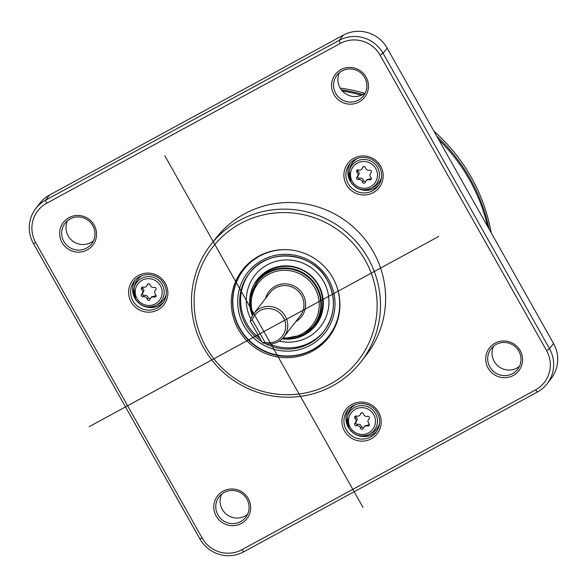<?xml version="1.0" encoding="UTF-8"?>
<svg xmlns="http://www.w3.org/2000/svg" width="587" height="587" viewBox="0 0 587 587"><rect width="100%" height="100%" fill="white"/><g stroke="black" fill="none" stroke-linecap="round" stroke-linejoin="round"><path stroke-width="0.88" d="M487.57 226.377A175.454 171.932 -142.1 0 0 469.409 179.637A175.454 171.932 -142.1 0 0 438.731 139.699M361.423 95.204A175.454 171.932 -142.1 0 0 342.397 91.058M341.37 89.84A175.454 171.932 37.9 0 1 362.92 94.47M436.713 136.118A175.454 171.932 37.9 0 1 489.118 229.121M35.851 208.444L39.887 203.241A32.395 31.742 37.9 0 1 49.609 194.987L343.278 35.154A32.395 31.742 37.9 0 1 387.097 48.061L553.541 343.461A32.395 31.742 37.9 0 1 551.149 378.556L547.113 383.759A32.395 31.742 -142.1 0 0 549.505 348.656L383.054 53.256A32.395 31.742 -142.1 0 0 339.235 40.349L45.573 200.182A32.395 31.742 -142.1 0 0 35.851 208.444A32.395 31.742 -142.1 0 0 33.459 243.539L199.903 538.939A32.395 31.742 -142.1 0 0 243.722 551.846L537.391 392.013A32.395 31.742 -142.1 0 0 547.113 383.759M340.335 43.423L46.674 203.263A29.394 28.8 -142.1 0 0 35.682 242.6L202.126 538A29.394 28.8 -142.1 0 0 241.888 549.718L535.557 389.878A29.394 28.8 -142.1 0 0 546.548 350.534L380.097 55.141A29.394 28.8 -142.1 0 0 340.335 43.423L339.235 40.349L343.278 35.154M210.784 244.75L215.928 238.131A95.226 93.311 37.9 0 1 373.332 251.816A95.226 93.311 -142.1 0 1 366.303 355.003L361.159 361.621A95.226 93.311 37.9 0 1 203.755 347.937A95.226 93.311 37.9 0 1 210.784 244.75A95.226 93.311 37.9 0 1 368.196 258.434A95.226 93.311 37.9 0 1 361.159 361.621M165.329 283.345A19.797 19.4 37.9 0 1 157.925 309.833A19.797 19.4 37.9 0 1 131.143 301.945A19.797 19.4 37.9 0 1 138.547 275.45A19.797 19.4 37.9 0 1 165.329 283.345M380.625 166.158A19.797 19.4 37.9 0 1 373.222 192.653A19.797 19.4 37.9 0 1 346.447 184.766A19.797 19.4 37.9 0 1 353.851 158.27A19.797 19.4 37.9 0 1 380.625 166.158M378.659 412.301A19.797 19.4 37.9 0 1 371.255 438.797A19.797 19.4 37.9 0 1 344.474 430.909A19.797 19.4 37.9 0 1 351.877 404.414A19.797 19.4 37.9 0 1 378.659 412.301M520.185 350.593A18.593 18.219 37.9 0 1 513.229 375.482A18.593 18.219 37.9 0 1 488.076 368.071A18.593 18.219 37.9 0 1 495.032 343.182A18.593 18.219 37.9 0 1 520.185 350.593M366.068 77.073A18.593 18.219 37.9 0 1 359.112 101.962A18.593 18.219 37.9 0 1 333.952 94.551A18.593 18.219 37.9 0 1 340.908 69.662A18.593 18.219 37.9 0 1 366.068 77.073M62.046 242.548A18.593 18.219 37.9 0 1 69.002 217.66A18.593 18.219 37.9 0 1 94.155 225.07A18.593 18.219 37.9 0 1 87.199 249.959A18.593 18.219 37.9 0 1 62.046 242.548M216.163 516.068A18.593 18.219 37.9 0 1 223.119 491.18A18.593 18.219 37.9 0 1 248.272 498.59A18.593 18.219 37.9 0 1 241.316 523.479A18.593 18.219 37.9 0 1 216.163 516.068M205.978 346.998A92.225 90.376 37.9 0 1 240.472 223.552A92.225 90.376 37.9 0 1 365.239 260.312A92.225 90.376 37.9 0 1 330.745 383.759A92.225 90.376 37.9 0 1 205.978 346.998M332.858 277.937A54.723 53.63 37.9 0 1 335.705 283.756A54.723 53.63 37.9 0 1 309.532 352.633A54.723 53.63 37.9 0 1 238.351 329.373A54.723 53.63 37.9 0 1 240.516 272.647A54.723 53.63 37.9 0 1 292.524 250.201A54.723 53.63 37.9 0 1 332.858 277.937M335.617 283.558A53.989 52.903 37.9 0 1 328.749 336.124A53.989 52.903 37.9 0 1 239.511 328.368A53.989 52.903 37.9 0 1 243.495 269.866A53.989 52.903 37.9 0 1 292.737 250.231M331.362 332.44A53.953 52.874 37.9 0 1 328.94 335.823A53.953 52.874 37.9 0 1 239.753 328.067A53.953 52.874 -142.1 0 1 243.737 269.602L244.603 268.494M246.415 266.425A53.953 52.874 -142.1 0 0 243.737 269.602M283.33 338.978A37.128 36.379 37.9 0 0 317.501 322.923A37.128 36.379 37.9 0 0 318.55 285.069A37.128 36.379 -142.1 0 0 270.952 268.978A37.128 36.379 -142.1 0 0 251.94 314.581M255.873 283.404A36.174 35.447 -142.1 0 1 287.102 266.351A36.174 35.447 -142.1 0 1 318.081 285.062A36.174 35.447 37.9 0 1 312.57 327.473M260.672 277.108A35.99 35.264 -142.1 0 0 260.129 277.79L257.289 281.444A35.99 35.264 37.9 0 1 268.09 272.273A35.99 35.264 37.9 0 1 312.614 280.681A35.99 35.264 37.9 0 1 314.126 325.616L316.958 321.962A35.99 35.264 -142.1 0 0 317.486 321.265M253.092 314.522A34.259 33.569 37.9 0 1 268.472 274.371A34.259 33.569 37.9 0 1 314.823 288.026A34.259 33.569 37.9 0 1 302.004 333.886A34.259 33.569 37.9 0 1 283.103 337.848M262.455 342.757A19.048 18.659 -142.1 0 0 283.903 336.879A19.048 18.659 -142.1 0 0 285.311 316.246A19.048 18.659 -142.1 0 0 253.826 313.509A19.048 18.659 -142.1 0 0 250.319 321.221L262.455 342.757L264.957 342.324L252.256 319.776L250.319 321.221M252.256 319.776A17.317 16.964 37.9 0 1 283.448 317.53A17.317 16.964 37.9 0 1 264.957 342.324M163.993 283.903A17.999 17.632 37.9 0 1 162.665 303.406A17.999 17.632 37.9 0 1 132.919 300.815A17.999 17.632 37.9 0 1 134.247 281.32A17.999 17.632 37.9 0 1 163.993 283.903M135.304 280.087A17.999 17.632 -142.1 0 0 134.9 298.269A17.999 17.632 -142.1 0 0 163.597 302.085M166.238 294.395A16.495 16.165 37.9 0 1 157.94 304.433L155.871 305.453C147.498 308.667 140.741 306.531 135.597 299.062L133.939 288.408A15.379 15.071 37.9 0 1 162.159 284.592A15.379 15.071 37.9 0 1 155.871 305.453A15.379 15.071 37.9 0 1 133.939 288.408L134.416 286.155A16.495 16.165 37.9 0 1 142.098 275.633M155.658 289.927A1.497 1.468 -142.1 0 0 154.234 287.403A3.302 3.236 37.9 0 1 150.177 284.944A1.497 1.468 -142.1 0 0 147.293 284.871A3.302 3.236 37.9 0 1 143.199 287.094A1.497 1.468 -142.1 0 0 141.731 289.545A3.302 3.236 37.9 0 1 141.694 294.226A1.497 1.468 -142.1 0 0 143.118 296.751A3.302 3.236 37.9 0 1 147.176 299.209A1.497 1.468 -142.1 0 0 150.067 299.289A3.302 3.236 37.9 0 1 154.161 297.059A1.497 1.468 -142.1 0 0 155.621 294.608A3.302 3.236 37.9 0 1 155.658 289.927L155.944 289.56M156.061 295.811L151.703 296.758L150.632 298.137M150.133 299.054L148.181 297.917C147.653 295.775 146.302 294.953 144.123 295.466L143.118 296.751M144.123 295.466L142.362 294.821L142.7 292.935C144.211 291.24 144.219 289.685 142.736 288.254L142.237 287.116M146.728 286.016L148.218 283.873M379.297 166.723A17.999 17.632 37.9 0 1 377.962 186.218A17.999 17.632 37.9 0 1 348.216 183.636A17.999 17.632 37.9 0 1 349.544 164.133A17.999 17.632 37.9 0 1 379.297 166.723M350.6 162.907A17.999 17.632 -142.1 0 0 350.204 181.082A17.999 17.632 -142.1 0 0 378.894 184.898M350.901 181.86A15.379 15.071 37.9 0 1 349.236 171.228L349.713 168.975A16.495 16.165 37.9 0 1 357.395 158.453M381.535 177.215A16.495 16.165 37.9 0 1 373.237 187.253L371.167 188.273A15.379 15.071 37.9 0 1 350.909 181.889M370.962 172.747A1.497 1.468 -142.1 0 0 369.531 170.215A3.302 3.236 37.9 0 1 365.481 167.765A1.497 1.468 -142.1 0 0 362.59 167.684A3.302 3.236 37.9 0 1 358.496 169.914A1.497 1.468 -142.1 0 0 357.028 172.365A3.302 3.236 37.9 0 1 356.991 177.047A1.497 1.468 -142.1 0 0 358.415 179.571A3.302 3.236 37.9 0 1 362.473 182.021A1.497 1.468 -142.1 0 0 365.363 182.102A3.302 3.236 37.9 0 1 369.458 179.871A1.497 1.468 -142.1 0 0 370.918 177.428A3.302 3.236 37.9 0 1 370.962 172.747L371.241 172.38M371.358 178.631L367 179.578L365.928 180.957M365.43 181.875L363.478 180.73C362.949 178.587 361.599 177.773 359.42 178.279L358.415 179.571M359.42 178.279L357.659 177.641L357.997 175.755C359.508 174.06 359.515 172.497 358.033 171.074L357.534 169.936M362.025 168.829L363.514 166.686M377.324 412.866A17.999 17.632 37.9 0 1 375.996 432.37A17.999 17.632 37.9 0 1 346.249 429.779A17.999 17.632 37.9 0 1 347.577 410.276A17.999 17.632 37.9 0 1 377.324 412.866M348.634 409.051A17.999 17.632 -142.1 0 0 348.23 427.226A17.999 17.632 -142.1 0 0 376.927 431.041M379.569 423.359A16.495 16.165 37.9 0 1 371.27 433.397L369.201 434.417C360.829 437.631 354.071 435.495 348.927 428.026L347.269 417.372A15.379 15.071 37.9 0 1 375.489 413.556A15.379 15.071 37.9 0 1 369.201 434.417A15.379 15.071 37.9 0 1 347.269 417.372L347.746 415.119A16.495 16.165 37.9 0 1 355.428 404.597M368.988 418.891A1.497 1.468 -142.1 0 0 367.565 416.366A3.302 3.236 37.9 0 1 363.507 413.908A1.497 1.468 -142.1 0 0 360.623 413.828A3.302 3.236 37.9 0 1 356.529 416.058A1.497 1.468 -142.1 0 0 355.062 418.509A3.302 3.236 37.9 0 1 355.025 423.19A1.497 1.468 -142.1 0 0 356.448 425.714A3.302 3.236 37.9 0 1 360.506 428.165A1.497 1.468 -142.1 0 0 363.397 428.246A3.302 3.236 37.9 0 1 367.491 426.023A1.497 1.468 -142.1 0 0 368.952 423.572A3.302 3.236 37.9 0 1 368.988 418.891L369.274 418.524M369.392 424.775L365.033 425.722L363.962 427.101M363.463 428.018L361.511 426.881C360.983 424.731 359.633 423.917 357.454 424.423L356.448 425.714M357.454 424.423L355.693 423.785L356.03 421.899C357.542 420.204 357.549 418.641 356.067 417.218L355.568 416.08M360.058 414.98L361.548 412.83M518.849 351.151A16.796 16.458 37.9 0 1 517.609 369.355A16.796 16.458 37.9 0 1 489.844 366.941A16.796 16.458 37.9 0 1 491.084 348.737A16.796 16.458 37.9 0 1 518.849 351.151M493.564 346.191A16.796 16.458 -142.1 0 0 519.466 366.325M364.732 77.638A16.796 16.458 37.9 0 1 363.492 95.835A16.796 16.458 37.9 0 1 335.727 93.421A16.796 16.458 37.9 0 1 336.967 75.224A16.796 16.458 37.9 0 1 364.732 77.638M339.44 72.678A16.796 16.458 -142.1 0 0 365.349 92.812M63.814 241.418A16.796 16.458 37.9 0 1 65.054 223.221A16.796 16.458 37.9 0 1 92.819 225.635A16.796 16.458 37.9 0 1 91.579 243.832A16.796 16.458 37.9 0 1 63.814 241.418M67.534 220.675A16.796 16.458 -142.1 0 0 93.436 240.809M217.938 514.938A16.796 16.458 37.9 0 1 219.178 496.734A16.796 16.458 37.9 0 1 246.936 499.148A16.796 16.458 37.9 0 1 245.696 517.352A16.796 16.458 37.9 0 1 217.938 514.938M221.651 494.188A16.796 16.458 -142.1 0 0 247.56 514.322M340.203 88.094A175.454 171.932 37.9 0 1 364.769 93.267M433.918 131.158A175.454 171.932 37.9 0 1 491.209 232.834M89.107 426.712L438.709 236.436M164.83 155.746L362.986 507.403M46.674 203.263L45.573 200.182L49.609 194.987M35.682 242.6L33.459 243.539M202.126 538L199.903 538.939M241.888 549.718L243.722 551.846M535.557 389.878L537.391 392.013M546.548 350.534L549.505 348.656L553.541 343.461M380.097 55.141L383.054 53.256L387.097 48.061M328.683 279.669A49.037 48.053 37.9 0 1 310.34 345.303A49.037 48.053 37.9 0 1 244.001 325.756A49.037 48.053 -142.1 0 1 262.345 260.122A49.037 48.053 -142.1 0 1 328.683 279.669M261.751 341.517A47.239 46.292 37.9 0 1 245.777 324.626A47.239 46.292 -142.1 0 1 249.262 273.439A47.239 46.292 -142.1 0 1 327.348 280.226A47.239 46.292 37.9 0 1 323.863 331.413A47.239 46.292 37.9 0 1 265.339 343.6M249.724 272.852A47.239 46.292 -142.1 0 0 246.694 323.444A47.239 46.292 37.9 0 0 260.092 338.56M324.31 330.819A47.239 46.292 37.9 0 1 269.572 343.997M250.862 319.115A41.655 40.819 -142.1 0 1 267.995 264.473A41.655 40.819 -142.1 0 1 323.598 281.474A41.655 40.819 37.9 0 1 321.03 325.939A41.655 40.819 37.9 0 1 279.207 341.142M282.12 338.86L303.288 334.817L314.126 325.616A35.99 35.264 37.9 0 1 303.318 334.788M282.296 338.692A35.587 34.875 -142.1 0 0 302.936 334.678A35.587 34.875 -142.1 0 0 316.254 287.043A35.587 34.875 -142.1 0 0 268.105 272.852A35.587 34.875 -142.1 0 0 252.469 315.512M265.566 298.401A20.545 20.134 37.9 0 1 282.707 283.954A20.545 20.134 37.9 0 1 302.98 294.476A20.545 20.134 37.9 0 1 295.643 321.779M283.903 336.879L300.096 316.048A19.048 18.659 -142.1 0 0 301.498 295.415A19.048 18.659 -142.1 0 0 270.02 292.678L253.826 313.509M160.412 285.693A13.589 13.318 37.9 0 1 155.328 303.875A13.589 13.318 37.9 0 1 136.947 298.46A13.589 13.318 37.9 0 1 142.032 280.278A13.589 13.318 37.9 0 1 160.412 285.693M154.161 297.059L155.159 295.767M147.176 299.209L148.181 297.917M141.731 289.545L142.736 288.254M147.293 284.871L147.99 283.969M349.236 171.228A15.379 15.071 37.9 0 1 377.456 167.405A15.379 15.071 37.9 0 1 371.167 188.273C362.795 191.479 356.038 189.352 350.894 181.882L349.236 171.228M375.709 168.506A13.589 13.318 37.9 0 1 370.624 186.695A13.589 13.318 37.9 0 1 352.244 181.28A13.589 13.318 37.9 0 1 357.329 163.091A13.589 13.318 37.9 0 1 375.709 168.506M369.458 179.871L370.463 178.58M362.473 182.021L363.478 180.73M357.028 172.365L358.033 171.074M362.59 167.684L363.287 166.789M373.743 414.657A13.589 13.318 37.9 0 1 368.658 432.839A13.589 13.318 37.9 0 1 350.278 427.424A13.589 13.318 37.9 0 1 355.362 409.242A13.589 13.318 37.9 0 1 373.743 414.657M367.491 426.023L368.489 424.731M360.506 428.165L361.511 426.881M355.062 418.509L356.067 417.218M360.623 413.828L361.321 412.932M328.94 335.823L329.806 334.715M323.863 331.413C335.28 315.27 336.439 298.225 327.333 280.263C312.541 251.295 267.745 247.421 249.262 273.439M252.351 315.725L250.319 297.866L257.289 281.444M155.313 290.308L156.025 289.391M142.039 293.845L143.074 292.517M370.61 173.121L371.322 172.211M357.344 176.665L358.378 175.337M368.643 419.272L369.355 418.355M355.37 422.809L356.404 421.481"/></g></svg>
